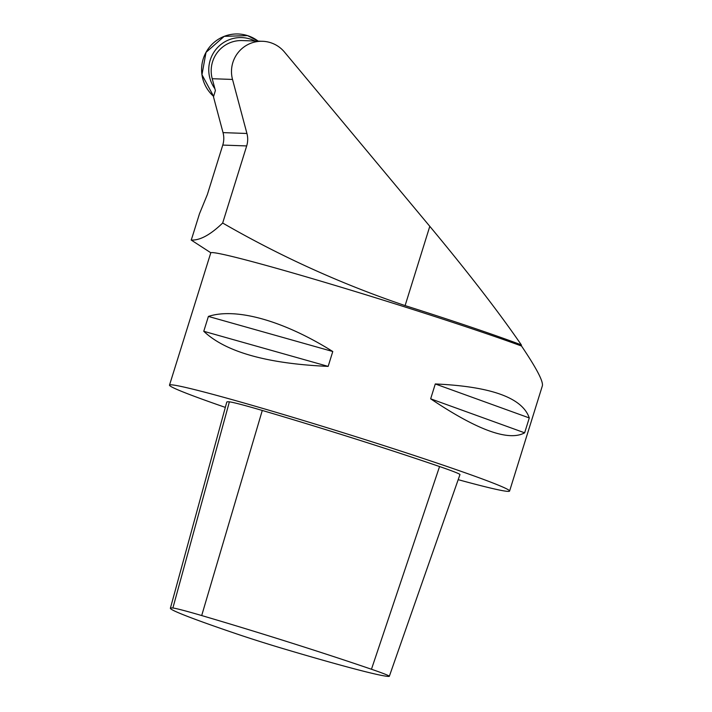 <?xml version="1.0" encoding="UTF-8"?>
<svg xmlns="http://www.w3.org/2000/svg" width="712" height="712" viewBox="0 0 712 712"><rect width="100%" height="100%" fill="white"/><g stroke="black" fill="none" stroke-linecap="round" stroke-linejoin="round"><path stroke-width="1.07" d="M262.595 41.296L242.294 40.566A30.278 30.011 92.1 0 0 212.22 78.712L215.38 90.549L213.484 96.841L223.025 132.619L246.93 133.482A22.259 22.072 -87.9 0 1 246.681 145.933L222.669 223.025C280.795 256.569 341.609 284.097 405.101 305.599C453.962 321.103 492.695 334.195 521.326 344.884C499.237 312.693 468.727 273.168 429.799 226.327L284.48 52.056A30.278 30.011 92.1 0 0 232.521 79.441L246.93 133.482M521.326 344.884L521.522 346.023A178.098 6.212 -162.7 0 0 334.133 285.12A178.098 6.212 -162.7 0 0 210.805 252.76L191.19 240.042A17.809 2.261 107.6 0 0 192.845 235.058L199.494 213.716L207.352 194.554L222.767 145.079A22.259 22.072 92.1 0 0 223.025 132.619M458.19 479.666A178.098 6.212 -162.7 0 0 507.976 491.378A178.098 6.212 -162.7 0 0 509.587 491.058L542.366 385.815C543.407 381.445 536.456 368.184 521.522 346.023M191.19 240.042C199.832 240.567 210.325 234.898 222.669 223.025M509.587 491.058A178.098 6.212 -162.7 0 0 343.887 432.94A178.098 6.212 -162.7 0 0 169.625 384.978A178.098 6.212 -162.7 0 0 169.5 385.13A178.098 6.212 -162.7 0 0 225.33 407.389M169.5 385.13L210.805 252.76M203.766 331.294L208.394 316.431C236.108 307.326 283.865 320.8 332.78 351.514L328.152 366.386C267.089 363.681 225.624 351.986 203.766 331.294L328.152 366.386M430.662 398.818L435.29 383.955C491.102 386.474 522.43 397.803 529.283 417.944L524.646 432.816C508.804 441.573 477.467 430.244 430.662 398.818L524.646 432.816M389.322 676.311L459.961 474.601A60.111 2.1 -162.7 0 0 439.562 466.547A175.873 6.141 -162.7 0 0 262.283 410.459A60.111 2.1 -162.7 0 0 229.38 401.844A175.873 6.141 -162.7 0 0 226.772 402.102L170.382 608.244A168.415 5.874 -162.7 0 0 237.301 634.116A52.644 1.833 -162.7 0 0 283.732 648.81A168.415 5.874 -162.7 0 0 389.072 676.4A52.644 1.833 -162.7 0 0 389.322 676.311A52.644 1.833 -162.7 0 0 371.459 669.253A168.415 5.874 -162.7 0 0 201.692 615.551A52.644 1.833 -162.7 0 0 172.882 608.004A168.415 5.874 -162.7 0 0 170.382 608.244M435.29 383.955L529.283 417.944M208.394 316.431L332.78 351.514M255.021 41.029A32.147 31.871 92.1 0 0 214.873 88.671M247.5 35.6A35.618 35.306 92.1 0 0 213.653 96.405L201.968 74.724L206.017 52.368L224.218 36.357L247.5 35.6L258.18 41.145A35.618 35.306 92.1 0 0 247.5 35.6M212.22 78.712L232.521 79.441M429.799 226.327L405.101 305.599M222.767 145.079L246.681 145.933M229.38 401.844L172.882 608.004M262.283 410.459L201.692 615.551M439.562 466.547L371.459 669.253"/></g></svg>
